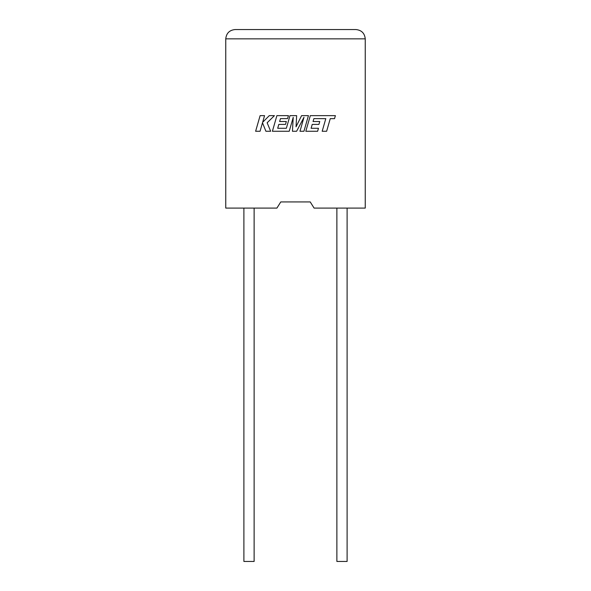 <?xml version="1.0" encoding="UTF-8"?>
<svg xmlns="http://www.w3.org/2000/svg" width="591" height="591" viewBox="0 0 591 591"><rect width="100%" height="100%" fill="white"/><g stroke="black" fill="none" stroke-linecap="round" stroke-linejoin="round"><path stroke-width="0.89" d="M336.877 208.091L336.877 561.45L347.109 561.45L347.109 208.091M254.123 208.091L254.123 561.45L243.891 561.45L243.891 208.091M310.223 201.937L314.094 208.091L365.245 208.091L365.245 38.851C364.654 33.244 361.552 30.141 355.945 29.55L235.055 29.55L355.945 29.55C361.552 30.141 364.654 33.244 365.245 38.851L225.755 38.851L225.755 208.091L276.906 208.091L280.777 201.937L310.223 201.937L280.777 201.937M225.755 38.851C226.346 33.244 229.448 30.141 235.055 29.55C229.448 30.141 226.346 33.244 225.755 38.851M260.114 115.644L255.622 131.261L260.062 131.261L262.493 122.78L265.898 131.261L270.656 131.261L267.139 122.78L274.431 115.644L269.289 115.644L262.648 122.3L264.561 115.644L260.114 115.644M308.436 115.644L301.58 115.644L296.047 126.799L296.645 115.644L289.996 115.644L286.354 128.291L277.696 128.291L278.804 124.406L285.505 124.406L286.332 121.517L279.624 121.517L280.474 118.614L287.588 118.614L288.438 115.644L276.891 115.644L272.399 131.261L289.228 131.261L293.225 117.358L292.442 131.261L296.608 131.261L303.988 117.291L299.969 131.261L303.944 131.261L308.436 115.644M313.895 118.614L325.804 118.658L322.176 131.261L326.631 131.261L330.251 118.658L334.528 118.658L335.4 115.644L310.319 115.644L305.82 131.261L317.626 131.261L318.468 128.291L311.117 128.291L312.225 124.406L318.926 124.406L319.753 121.524L313.045 121.524L313.895 118.614"/></g></svg>
